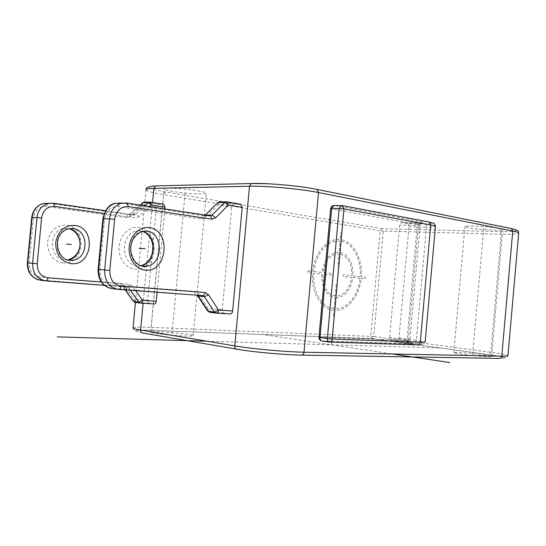 <?xml version="1.0" encoding="UTF-8"?>
<svg xmlns="http://www.w3.org/2000/svg" width="546" height="546" viewBox="0 0 546 546"><rect width="100%" height="100%" fill="white"/><g stroke="black" fill="none" stroke-linecap="round" stroke-linejoin="round"><path stroke-width="0.41" stroke-dasharray="2.73 2.05" d="M159.541 331.797C153.583 331.593 150.621 331.736 150.669 332.221C150.525 333.237 172.099 335.647 184.835 336.015C190.479 336.186 193.257 336.043 193.154 335.578C193.086 334.541 172.352 332.221 159.541 331.797M488.377 356.709L491.584 356.436C492.014 355.494 466.714 352.525 457.289 352.382L453.767 352.648C453.016 353.542 479.088 356.62 488.377 356.709M172.652 191.373C166.783 190.342 163.923 189.482 164.08 188.8C164.169 187.305 185.797 188.623 198.321 190.916C203.876 191.926 206.552 192.745 206.347 193.386C206.054 194.867 185.258 193.605 172.652 191.373M499.658 228.446L502.743 229.552C502.962 230.999 477.566 229.661 468.311 227.778L464.926 226.617C464.38 225.164 490.554 226.515 499.658 228.446M266.714 183.702C285.319 184.671 301.918 186.548 316.496 189.332L510.776 228.433C520.42 230.746 516.857 231.784 500.102 231.552L382.036 228.706L380.2 230.815L383.237 231.088L382.036 228.706L165.465 191.912C147.946 188.732 144.724 186.739 155.801 185.92M165.465 191.912L163.595 194.642L380.2 230.815L370.72 336.234L372.126 338.609L373.764 336.513L490.854 352.307C501.59 353.774 507.289 354.893 507.951 355.664C507.623 356.756 506.961 357.453 505.965 357.767C503.74 357.705 509.084 357.63 489.298 354.688C505.876 357.084 509.234 358.326 499.365 358.415M157.091 292.246L164.885 208.906M158.374 204.231L163.554 204.224L149.979 202.075L144.806 202.095L158.374 204.231L156.381 207.132L147.679 300.163L133.982 299.263L133.183 301.167M154.245 303.972L149.003 303.276L147.679 300.163M230.248 313.923L223.874 313.076C222.734 312.633 222.202 311.486 222.263 309.637L231.716 207.344C232.016 205.412 232.808 204.347 234.084 204.149L240.349 204.143M142.349 202.989L142.82 205.043L144.608 202.116M149.106 303.296L135.292 302.416L133.982 299.263L124.147 285.387L120.721 283.354L39.81 276.924C32.719 275.587 29.177 270.952 29.177 263.029L33.511 217.718C35.005 209.971 39.346 206.211 46.533 206.443L126.897 217.704L130.624 216.469L142.82 205.043L156.381 207.132M224.024 313.111L209.841 312.271C208.702 311.814 208.169 310.654 208.238 308.777L207.521 310.817M217.465 202.88L217.847 205.043L219.977 201.822M429.197 222.004C434.793 223.3 433.36 223.921 424.904 223.867L407.371 223.546C408.469 223.921 408.995 225.007 408.947 226.795L399.003 337.954L396.962 340.82L391.223 340.615C390.09 340.39 389.544 339.38 389.585 337.578L399.658 225.143L401.371 222.529L419.362 222.836L417.226 225.498L420.14 225.286L418.523 224.761L331.558 208.879C331.852 206.989 332.691 205.869 334.091 205.528M407.371 223.546L401.801 222.529M330.63 208.599L331.558 208.879L319.915 337.264L409.862 340.458L407.009 339.912L417.226 225.498L399.658 225.143M391.223 340.615L408.633 342.99C413.281 343.666 413.841 343.973 410.319 343.912L321.894 340.984C320.522 340.486 319.86 339.243 319.915 337.264L318.953 337.291M331.456 344.819L343.591 210.749M206.948 341.216L441.714 348.014M260.851 334.241L392.526 353.979M171.983 333.872L185.278 191.148M472.611 354.511L483.756 228.112M307.862 270.918L312.776 271.451C314.564 252.518 327.757 237.667 340.233 239.551L340.84 232.794L341.994 232.978L341.38 239.721C353.835 241.755 362.783 259.016 361.24 276.761L365.595 277.238L365.451 278.87L361.097 278.405C359.439 296.144 347.57 311.179 334.971 310.497L334.364 317.26L333.203 317.185L333.818 310.415C321.232 309.575 310.954 292.137 312.619 273.191L307.705 272.659L307.862 270.918M333.968 308.729C322.004 307.876 312.278 291.305 313.841 273.321L321.683 274.16C321.69 287.517 326.119 295.372 334.964 297.741L333.968 308.729M335.114 296.048C326.979 293.83 322.898 286.575 322.877 274.29L331.729 275.245L331.886 273.546L323.034 272.577C325.259 260.538 330.562 254.313 338.936 253.89L337.79 266.544L338.936 266.68L340.083 254.04C348.02 256.647 351.945 263.882 351.849 275.737L343.393 274.809L343.243 276.481L351.699 277.395C349.672 289.039 344.526 295.29 336.275 296.15L337.414 283.497L336.261 283.388L335.114 296.048M359.998 278.289L352.818 277.511C350.641 290.144 345.072 296.915 336.118 297.836L335.128 308.804C347.099 309.459 358.408 295.174 359.998 278.289M341.23 241.407C353.071 243.332 361.602 259.739 360.148 276.645L352.969 275.853C353.091 263.008 348.846 255.173 340.233 252.354L341.23 241.407M313.998 271.587L321.84 272.447C324.249 259.364 329.996 252.614 339.086 252.197L340.076 241.236C328.214 239.496 315.704 253.617 313.998 271.587M301.89 355.105L301.412 355.091M142.759 333.019C131.074 330.699 134.33 329.804 152.525 330.337L372.154 338.616L489.298 354.688L490.854 352.307L501.235 234.214L383.237 231.088L373.764 336.513L151.187 327.361L152.498 330.337L372.126 338.609L489.298 354.688M236.964 349.228L236.418 349.133M156.538 185.899L252.225 183.483M500.102 231.552L501.235 234.214C512.059 234.473 517.874 234.118 518.693 233.135L518.7 233.04M152.525 330.337L152.498 330.337C143.482 330.03 137.974 330.118 135.968 330.603C134.582 330.576 134.452 332.064 133.033 328.064M145.994 189.912C146.97 191.243 152.839 192.827 163.595 194.642L151.187 327.361C140.274 326.938 134.234 327.088 133.06 327.825M152.559 202.491L143.12 303.269M101.317 282.064L129.211 284.275L132.644 286.329L135.695 290.663M149.802 206.586L139.189 216.598L135.449 217.854L104.184 213.445M67.834 259.951C53.187 257.091 53.904 230.808 68.714 228.692L63.766 228.521C47.891 230.815 48.935 259.289 64.858 259.889L67.854 259.828M62.927 262.906C84.364 265.711 88.015 227.061 66.51 225.164C56.136 225.061 49.809 230.719 47.543 242.144C47.604 253.829 52.737 260.749 62.927 262.906M144.799 205.822L135.879 214.196L139.189 216.598M130.624 216.469L130.323 214.223L135.879 214.196L134.302 214.871L128.87 214.749L134.002 214.817L105.521 210.722L134.302 214.871L135.449 217.854M140.09 205.098L129.607 214.728L140.363 205.139M126.897 217.704C127.17 215.902 127.825 214.919 128.87 214.749L49.474 203.235M49.584 203.235L53.296 203.221M104.347 285.36L127.211 287.107C128.262 287.039 128.931 286.097 129.211 284.275M120.721 283.354L121.983 286.507L127.211 287.107L128.931 288.124L130.453 290.281M125.519 289.912L123.84 287.544L122.12 286.534L38.302 279.805M44.881 280.767L45.96 280.89M125.164 289.885L123.307 287.271L128.931 288.124L132.644 286.329M140.65 303.119L140.226 303.071M39.81 276.924L40.977 280.296L121.983 286.507L123.307 287.271L124.147 285.387M29.177 263.029L27.382 262.865M33.511 217.718L31.729 217.404M46.533 206.443L47.768 203.515M141.441 265.998C126.208 262.926 127.081 233.681 142.513 231.299L140.315 230.835L136.418 231.088C119.881 233.668 120.823 265.295 137.387 265.868L140.636 265.752M142.54 231.292L136.418 231.088L142.513 231.299M145.666 266.202C159.992 256.982 155.289 228.713 138.977 227.348C129.607 225.983 120.147 234.814 119.144 246.239C117.997 257.644 125.614 268.427 135.053 269.192C138.363 269.471 141.51 268.734 144.485 266.974M222.263 309.637L208.238 308.777L199.945 296.212M199.392 295.366L198.218 293.591L194.71 291.387L110.893 284.896C103.494 283.463 99.816 278.337 99.85 269.526L104.614 219.144C106.217 210.524 110.77 206.34 118.27 206.6L201.426 219.007L205.269 217.636L217.847 205.043L231.716 207.344M197.468 295.611L198.218 293.591M194.71 291.387C194.635 293.243 195.147 294.41 196.253 294.874L197.399 295.222M202.641 295.604L109.582 288.131M110.893 284.896C110.797 286.909 111.282 288.165 112.346 288.657L197.113 295.202M99.85 269.526L98.123 269.376M104.614 219.144L102.901 218.816M118.27 206.6C118.591 204.443 119.369 203.255 120.605 203.037L203.795 215.745C202.525 215.929 201.733 217.015 201.426 219.007M205.61 215.165L203.795 215.745L209.944 215.827M210.258 215.854L126.665 203.023M120.605 203.037L122.611 203.03M122.768 203.03L126.563 203.023M205.269 217.636L205.316 215.117M240.376 204.143L226.488 201.774L220.215 201.802L234.084 204.149M117.41 289.264L118.537 289.4M216.393 313.131L215.902 313.076M408.633 342.99C407.507 342.772 406.961 341.741 407.009 339.912L389.585 337.578M419.362 222.836C424.058 222.857 424.679 222.495 421.219 221.758L334.323 205.514L341.769 205.514L428.549 221.881M424.904 223.867C426.003 224.249 426.522 225.355 426.474 227.177L408.947 226.795M399.003 337.954L416.386 340.267L426.474 227.177C432.002 227.279 434.985 227.068 435.428 226.542L435.435 226.44M396.874 340.82L414.264 343.181L416.386 340.267L425.157 341.933C424.979 343.12 424.153 343.966 422.672 344.471L396.962 340.82M329.811 342.103L329.033 342.042M414.264 343.181C422.945 344.437 424.051 345.011 417.588 344.908M410.319 343.912L410.176 343.891C408.817 343.434 408.155 342.315 408.19 340.533L418.523 224.761C418.837 222.918 419.731 221.922 421.219 221.758M150.669 332.221L164.08 188.8M193.154 335.578L206.347 193.386M491.584 356.436L502.743 229.552M453.767 352.648L464.926 226.617M149.003 303.276L134.93 302.348M223.874 313.076L209.5 312.21M205.221 215.104L204.545 215.725L209.705 215.793M146.028 189.551L135.442 302.436M401.371 222.529L421.348 222.952L420.14 225.286L409.862 340.458C409.37 341.612 412.278 344.519 411.95 343.789L321.56 340.922"/><path stroke-width="0.82" d="M135.695 290.663L142.513 300.355C142.24 302.15 141.571 303.064 140.513 303.112L138.827 302.122L142.513 300.355L156.252 301.249L157.091 292.246M164.885 208.906L165.049 207.159L151.44 205.043L149.802 206.586M163.554 204.224L165.049 207.159M156.252 301.249C155.979 303.023 155.31 303.931 154.245 303.972L140.65 303.119M232.644 310.954L242.199 207.371L228.303 205.043L215.684 217.799L211.834 219.185L128.371 206.62C120.83 206.361 116.257 210.606 114.633 219.342L109.814 270.447C109.773 279.381 113.466 284.575 120.898 286.022L205.037 292.506L208.558 294.738L218.591 310.108L232.644 310.954C232.337 312.906 231.538 313.895 230.248 313.923L216.393 313.131M240.349 204.143L240.854 204.231L242.199 207.371M144.608 202.116L142.349 202.989M149.979 202.075L151.44 205.043L148.15 202.675L149.979 202.075M134.93 302.348L133.183 301.167L125.519 289.912M209.5 312.21L207.521 310.817L209.985 312.298L215.902 313.076M205.316 215.117L217.465 202.88M219.977 201.822L218.345 202.45L224.618 202.43L225.71 201.802L226.972 201.863L228.303 205.043L224.618 202.43L211.964 215.144L215.684 217.799M197.399 295.222L198.205 296.014L204.402 296.717L214.476 312.053L218.591 310.108C218.277 312.08 217.479 313.09 216.196 313.117L214.476 312.053L208.272 311.24L198.205 296.014L197.113 295.202M334.091 205.528L331.688 208.463L330.63 208.599M318.953 337.291L319.976 337.524L331.688 208.463L339.134 208.49L341.1 205.528L342.451 205.651L343.973 208.934L339.134 208.49L327.347 338.588L319.976 337.524C319.936 339.598 320.618 340.759 322.038 341.004L329.033 342.042M329.402 342.089C327.989 341.844 327.3 340.67 327.347 338.588L332.193 339.025C331.852 341.086 330.924 342.11 329.402 342.089M57.282 336.889L206.948 341.216M392.526 353.979L449.815 362.564M66.353 244.123L71.308 244.417M139.025 248.382L145.12 248.737M266.714 183.702L251.406 183.504L249.481 186.254C266.298 185.763 300.723 188.902 318.53 192.54L512.762 231.026L501.781 356.156C501.508 357.691 500.709 358.442 499.365 358.415L301.89 355.105M236.418 349.133L142.759 333.019C141.312 332.794 140.595 331.804 140.615 330.037C135.934 329.245 133.408 328.583 133.033 328.064L133.06 327.825M316.55 189.332L317.137 189.448L318.53 192.54L303.999 352.211C303.678 354.163 302.818 355.125 301.412 355.091C284.452 354.88 252.416 351.965 236.964 349.228C235.476 348.996 234.746 347.891 234.78 345.911L140.615 330.037L143.12 303.269M155.801 185.92L156.538 185.899L155.74 185.92L153.883 188.363L249.481 186.254L234.78 345.911C251.324 348.778 285.845 351.917 303.999 352.211L501.781 356.156C505.951 356.231 508.012 356.067 507.951 355.664L518.693 233.135C518.837 232.555 516.857 231.852 512.762 231.026L511.39 228.549C519.608 230.842 517.485 230.159 518.7 233.04M145.994 189.912L146.028 189.551C146.512 188.882 149.126 188.486 153.883 188.363L152.559 202.491M104.184 213.445L54.702 206.456C47.482 206.231 43.114 210.033 41.605 217.881L37.224 263.766C37.217 271.792 40.779 276.481 47.905 277.832L101.317 282.064M71.157 263.622C60.913 261.445 55.767 254.443 55.706 242.608C57.992 231.04 64.353 225.307 74.782 225.409C96.396 227.327 92.704 266.448 71.157 263.622M67.854 259.828C83.265 255.74 84.377 234.159 69.192 228.603C84.446 231.415 83.258 258.415 67.854 259.828L72.802 260.23L69.977 260.333C56.845 260.49 50.703 233.818 68.714 228.692L72.809 228.535C89.073 229.805 89.025 258.708 72.802 260.23L67.834 259.951M140.363 205.139L142.984 202.689L148.15 202.675L144.799 205.822M54.702 206.456L53.644 203.276L105.521 210.729L53.604 203.255M53.296 203.221L48.096 203.515C41.742 205.542 38.029 210.19 36.971 217.458L32.583 263.343C32.589 273.382 37.046 279.231 45.96 280.89L104.347 285.36M44.881 280.767L41.107 280.323C32.221 278.665 27.778 272.857 27.771 262.899L32.125 217.369C33.176 210.155 36.875 205.542 43.209 203.528L53.365 203.221M41.605 217.881L31.729 217.39C32.869 210.073 36.691 205.453 43.209 203.528L47.768 203.515M37.224 263.766L27.382 262.865L31.729 217.404M47.905 277.832C47.618 279.791 46.97 280.808 45.96 280.89M130.453 290.281L138.827 302.122L133.715 301.453L135.394 302.429L140.226 303.071M145.181 270.072C135.708 269.308 128.057 258.381 129.218 246.812C130.235 235.23 139.749 226.276 149.16 227.655C171.56 229.743 167.52 273.061 145.181 270.072M140.827 265.8L146.587 266.277L143.728 266.421C136.875 265.547 132.569 260.401 130.815 250.983C130.173 241.523 134.07 234.964 142.513 231.299L146.772 231.115C163.636 232.487 163.425 264.489 146.587 266.277L141.441 265.998M140.636 265.752C156.286 263.971 157.91 234.91 142.54 231.292M144.485 266.974L145.666 266.202M199.945 296.212L199.392 295.366M117.41 289.264L112.537 288.697C103.262 286.93 98.642 280.507 98.683 269.424L103.467 218.755C104.607 210.729 108.497 205.596 115.124 203.358L120.605 203.037M109.582 288.131C101.74 285.217 97.918 278.965 98.123 269.376L104.648 269.977C104.607 281.149 109.234 287.626 118.537 289.4L202.641 295.604C203.924 295.55 204.723 294.512 205.037 292.506M102.901 218.816L109.473 218.871L104.648 269.977L109.814 270.447M209.944 215.827L126.665 203.023L121.171 203.344C114.524 205.603 110.62 210.776 109.473 218.871L114.633 219.342M210.258 215.854L211.964 215.144L205.61 215.165M211.834 219.185L210.79 215.806L209.705 215.793M128.371 206.62L127.081 203.098L115.124 203.358C109.2 204.327 105.125 209.473 102.901 218.789L98.123 269.376M120.898 286.022C120.57 288.199 119.786 289.325 118.537 289.4M208.558 294.738L204.402 296.717L202.641 295.604M321.56 340.922C319.799 340.363 318.925 339.155 318.953 337.312L330.637 208.579C330.931 206.859 331.934 205.842 333.654 205.528L342.451 205.651L429.197 222.004M435.435 226.44C434.261 222.318 434.241 223.648 429.217 222.01L430.746 225L420.304 342.158L332.193 339.025L343.973 208.934L430.746 225C434.009 225.614 435.572 226.126 435.428 226.542L425.157 341.933L420.304 342.158C419.99 344.007 419.082 344.929 417.588 344.908L329.811 342.103M510.817 228.433L317.137 189.448C300.007 185.865 267.697 182.91 251.406 183.504L155.74 185.92C148.819 186.336 145.577 187.544 146.028 189.551M163.909 204.279L150.314 202.136L144.042 202.122L142.561 202.784L140.09 205.098M133.183 301.167L125.164 289.885M38.302 279.805C30.849 277.109 27.204 271.458 27.382 262.865M140.67 265.745C155.706 262.216 157.48 236.978 142.506 231.306M207.521 310.817L197.468 295.611M205.221 215.104L217.745 202.6L219.437 201.829L226.972 201.863L240.854 204.231M135.442 302.436L133.033 328.064"/></g></svg>
